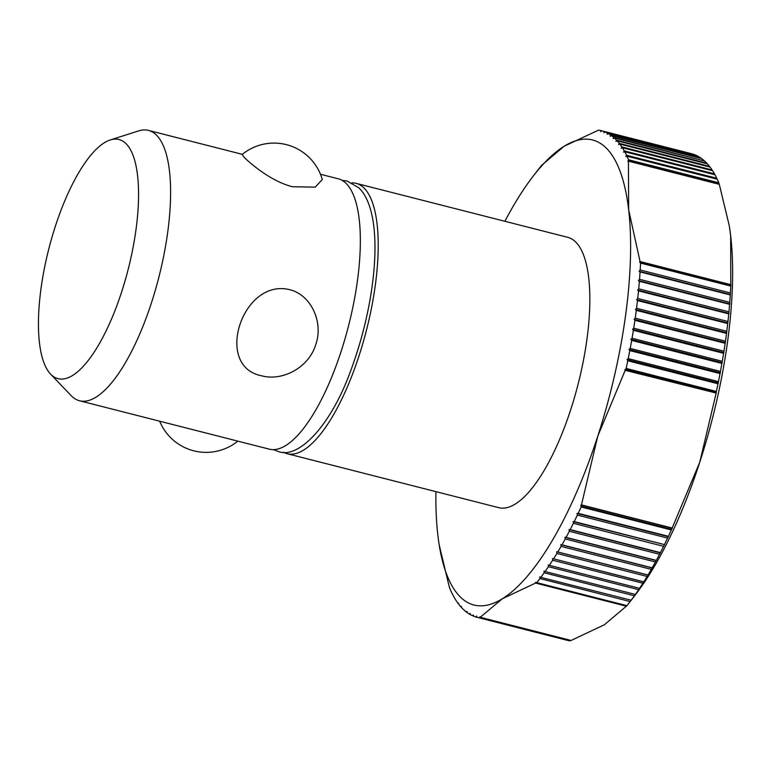 <?xml version="1.0" encoding="UTF-8"?>
<svg xmlns="http://www.w3.org/2000/svg" width="771" height="771" viewBox="0 0 771 771"><rect width="100%" height="100%" fill="white"/><g stroke="black" fill="none" stroke-linecap="round" stroke-linejoin="round"><path stroke-width="1.16" d="M261.485 375.756C213.625 366.418 242.306 278.138 289.462 289.626C311.426 294.782 323.656 322.847 315.744 344.502C309.402 366.717 283.169 381.722 261.485 375.756M110.292 139.946L138.635 130.897A139.512 46.337 104.3 0 1 148.485 130.395A139.512 46.337 104.3 0 1 156.417 135.07A139.512 46.337 104.3 0 1 151.511 302.618A139.512 46.337 104.3 0 1 79.538 400.766A139.512 46.337 104.3 0 1 71.607 396.101A139.512 46.337 104.3 0 1 71.125 395.619L50.578 374.099A123.399 40.988 -75.7 0 0 121.673 291.843A123.399 40.988 -75.7 0 0 110.292 139.946A123.399 40.988 -75.7 0 0 55.339 226.327A123.399 40.988 -75.7 0 0 50.578 374.099M79.538 400.766L236.88 440.887M236.88 440.896L269.272 449.146A139.512 46.337 -75.7 0 0 345.138 338.324A139.512 46.337 -75.7 0 0 346.15 183.45A139.512 46.337 -75.7 0 0 338.218 178.785L320.466 174.256M322.288 179.518L315.233 187.151L292.479 186.746C270.766 181.31 250.074 163.134 244.311 157.486L242.123 154.508A50.221 50.221 0 0 1 322.288 179.518M351.99 182.852A139.512 46.337 104.3 0 1 356.086 183.344A139.512 46.337 104.3 0 1 364.018 188.008A139.512 46.337 104.3 0 1 363.006 342.883A139.512 46.337 104.3 0 1 287.14 453.705A139.512 46.337 104.3 0 1 283.314 452.172M356.086 183.344L567.726 237.314A139.512 46.337 104.3 0 1 575.667 241.978A139.512 46.337 104.3 0 1 574.646 396.853A139.512 46.337 104.3 0 1 498.789 507.675L287.14 453.705M626.784 605.823L604.348 624.77L571.109 640.46L480.227 617.282L502.335 598.759A239.954 79.702 104.3 0 1 460.316 596.976A239.954 79.702 104.3 0 1 439.162 544.74A239.954 79.702 104.3 0 1 437.841 535.055A239.954 79.702 104.3 0 1 435.943 491.657M570.819 640.383L569.971 640.874A251.115 83.413 104.3 0 1 567.398 640.354L477.172 617.349A251.115 83.413 -75.7 0 0 479.745 617.87L479.919 616.704L480.227 617.282M464.383 610.102L464.556 610.536A251.115 83.413 -75.7 0 0 466.889 612.415L466.937 611.432L467.525 612.878A251.115 83.413 -75.7 0 0 469.953 614.42L470.002 613.388L470.618 614.786A251.115 83.413 -75.7 0 0 473.153 616L473.201 614.911L473.837 616.28A251.115 83.413 -75.7 0 0 476.459 617.157L476.507 616.019L477.172 617.349L476.459 617.157M449.3 586.673L449.715 588.206A251.115 83.413 -75.7 0 0 451.286 591.781L451.748 592.754A251.115 83.413 -75.7 0 0 453.531 596.214L454.023 597.111A251.115 83.413 -75.7 0 0 455.912 600.262L456.442 601.072A251.115 83.413 -75.7 0 0 458.446 603.915L458.494 603.105L459.005 604.628A251.115 83.413 -75.7 0 0 461.125 607.153L461.174 606.285L461.713 607.789A251.115 83.413 -75.7 0 0 462.812 608.926A251.115 83.413 -75.7 0 0 463.94 609.996M614.352 137.999L613.128 138.626L613.745 137.45A251.115 83.413 -75.7 0 0 611.413 135.58L610.179 136.255L610.767 135.118A251.115 83.413 -75.7 0 0 608.338 133.576L607.114 134.308L607.673 133.2A251.115 83.413 -75.7 0 0 605.148 131.995L603.924 132.776L604.454 131.716A251.115 83.413 -75.7 0 0 601.833 130.839L600.609 131.668L601.12 130.646A251.115 83.413 -75.7 0 0 598.547 130.126L564.179 146.23A239.954 79.702 104.3 0 1 606.199 148.003A239.954 79.702 104.3 0 1 628.673 209.934L628.432 161.178L627.893 161.293L628.587 159.78A251.115 83.413 -75.7 0 0 627.006 156.205L625.801 156.542L626.544 155.241A251.115 83.413 -75.7 0 0 624.77 151.771L623.556 152.166L624.279 150.885A251.115 83.413 -75.7 0 0 622.38 147.724L621.156 148.177L621.85 146.924A251.115 83.413 -75.7 0 0 619.845 144.081L618.621 144.591L619.286 143.358A251.115 83.413 -75.7 0 0 617.166 140.833L615.942 141.401L616.588 140.197A251.115 83.413 -75.7 0 0 615.48 139.069A251.115 83.413 -75.7 0 0 614.352 137.999L704.588 161.004A251.115 83.413 104.3 0 1 705.706 162.074A251.115 83.413 104.3 0 1 706.814 163.211L707.007 163.741M617.166 140.833L707.393 163.847A251.115 83.413 104.3 0 1 709.522 166.372L709.725 166.999M619.845 144.081L710.072 167.085A251.115 83.413 104.3 0 1 712.086 169.928L712.308 170.661M622.38 147.724L712.606 170.738A251.115 83.413 104.3 0 1 714.505 173.889L714.736 174.718M624.77 151.771L714.996 174.786A251.115 83.413 104.3 0 1 716.77 178.246L717.02 179.161M627.006 156.205L717.232 179.219A251.115 83.413 104.3 0 1 718.813 182.794L719.227 184.327M628.432 161.178L719.304 184.346L729.299 225.903L730.686 235.945A239.954 79.702 104.3 0 1 699.769 462.205A239.954 79.702 104.3 0 1 635.391 594.778L629.502 602.402A251.115 83.413 104.3 0 1 626.939 605.659L536.712 582.645A251.115 83.413 -75.7 0 0 539.912 578.558L539.777 576.91L540.818 577.363A251.115 83.413 -75.7 0 0 544.181 572.795L544.018 571.128L545.087 571.533A251.115 83.413 -75.7 0 0 548.441 566.685L548.258 565.008L549.337 565.345A251.115 83.413 -75.7 0 0 552.682 560.228L552.479 558.551L553.578 558.821A251.115 83.413 -75.7 0 0 556.893 553.453L556.672 551.766L557.79 551.978A251.115 83.413 -75.7 0 0 561.086 546.36L560.835 544.673L561.963 544.818A251.115 83.413 -75.7 0 0 565.23 538.968L564.96 537.281L566.107 537.358A251.115 83.413 -75.7 0 0 569.335 531.277L569.037 529.6L570.193 529.619A251.115 83.413 -75.7 0 0 573.383 523.316L573.065 521.649L574.231 521.601A251.115 83.413 -75.7 0 0 577.373 515.095L577.026 513.438L578.211 513.322A251.115 83.413 -75.7 0 0 581.141 506.952L580.929 504.976L581.459 504.899L597.756 436.193L625.185 370.331L624.857 369.781L625.869 368.981L716.288 392.034L716.259 393.085L624.857 369.781M729.327 226.086A239.954 79.702 104.3 0 1 729.356 226.26A239.954 79.702 104.3 0 1 730.686 235.945L730.773 286.089A251.115 83.413 104.3 0 1 730.407 292.98L730.291 294.946A251.115 83.413 104.3 0 1 729.771 302.319L729.829 303.89L638.427 280.577L639.535 279.314A251.115 83.413 -75.7 0 0 640.065 271.932L639.082 271.257L640.181 269.975A251.115 83.413 -75.7 0 0 640.547 263.084L639.564 262.121L640.055 261.533L628.673 209.934A239.954 79.702 104.3 0 1 597.756 436.193A239.954 79.702 104.3 0 1 502.335 598.759L535.575 583.069L535.527 582.327L536.385 582.77M616.588 140.197L706.814 163.211M716.259 393.085L625.185 370.331M625.869 368.981L626.148 368.432A251.115 83.413 -75.7 0 0 627.777 360.77L627.016 359.604L628.22 358.611A251.115 83.413 -75.7 0 0 629.801 350.574L629.011 349.456L630.215 348.415A251.115 83.413 -75.7 0 0 631.671 340.416L630.861 339.346L632.047 338.267A251.115 83.413 -75.7 0 0 633.377 330.316L632.538 329.294L633.714 328.186A251.115 83.413 -75.7 0 0 634.918 320.293L634.061 319.329L635.227 318.182A251.115 83.413 -75.7 0 0 636.287 310.366L635.41 309.45L636.557 308.275A251.115 83.413 -75.7 0 0 637.492 300.545L636.586 299.697L637.723 298.483A251.115 83.413 -75.7 0 0 638.523 290.86L637.588 290.06L638.725 288.826A251.115 83.413 -75.7 0 0 639.381 281.319L638.427 280.577M628.22 358.611L718.447 381.616L718.003 383.775A251.115 83.413 104.3 0 1 716.384 391.446L716.288 392.034M716.384 391.446L626.148 368.432M718.418 382.908L627.016 359.604M718.003 383.775L627.777 360.77M630.215 348.415L720.442 371.429L720.027 373.578A251.115 83.413 104.3 0 1 718.447 381.616M720.027 373.578L629.801 350.574M720.422 372.759L629.011 349.456M632.047 338.267L722.273 361.281L721.897 363.42A251.115 83.413 104.3 0 1 720.442 371.429M721.897 363.42L631.671 340.416M722.263 362.649L630.861 339.346M633.714 328.186L723.95 351.19L723.603 353.32A251.115 83.413 104.3 0 1 722.273 361.281M723.603 353.32L633.377 330.316M723.95 352.607L632.538 329.294M635.227 318.182L725.453 341.187L725.145 343.297A251.115 83.413 104.3 0 1 723.95 351.19M725.145 343.297L634.918 320.293M725.463 342.632L634.061 319.329M636.557 308.275L726.793 331.279L726.523 333.371A251.115 83.413 104.3 0 1 725.453 341.187M726.523 333.371L636.287 310.366M726.812 332.764L635.41 309.45M637.723 298.483L727.959 321.488L727.718 323.55A251.115 83.413 104.3 0 1 726.793 331.279M727.718 323.55L637.492 300.545M727.988 323.001L636.586 299.697M638.725 288.826L728.952 311.831L728.749 313.864A251.115 83.413 104.3 0 1 727.959 321.488M728.749 313.864L638.523 290.86M729 313.373L637.588 290.06M729.829 303.89L729.607 304.323A251.115 83.413 104.3 0 1 728.952 311.831M729.607 304.323L639.381 281.319M639.535 279.314L729.771 302.319M716.066 393.499L699.769 462.205L671.368 529.966A251.115 83.413 104.3 0 1 668.438 536.327L667.599 538.1A251.115 83.413 104.3 0 1 664.457 544.605L573.065 521.649M730.291 294.946L640.065 271.932M730.494 294.57L639.082 271.257M640.181 269.975L730.407 292.98M640.547 263.084L730.773 286.089M730.975 285.424L639.564 262.121M640.055 261.533L730.927 284.701M730.821 285.694L640.402 262.632M628.538 160.185L718.957 183.238M718.813 182.794L628.587 159.78M626.544 155.241L716.77 178.246M624.279 150.885L714.505 173.889M621.85 146.924L712.086 169.928M619.286 143.358L709.522 166.372M613.745 137.45L704.135 160.898M611.413 135.58L701.639 158.585A251.115 83.413 104.3 0 1 703.971 160.464M610.767 135.118L701.138 158.46M608.338 133.576L698.565 156.58A251.115 83.413 104.3 0 1 701.003 158.122M607.673 133.2L697.996 156.436M605.148 131.995L695.375 155A251.115 83.413 104.3 0 1 697.9 156.214M604.454 131.716L694.738 154.836M691.346 153.651L601.12 130.646M601.833 130.839L692.069 153.843A251.115 83.413 104.3 0 1 694.681 154.72M564.179 146.23L541.579 165.341A251.115 83.413 -75.7 0 0 539.016 168.598L533.137 176.222A239.954 79.702 104.3 0 1 564.179 146.23M504.889 221.287A239.954 79.702 104.3 0 1 533.137 176.222M439.191 544.914L449.214 586.654M467.39 612.54L466.889 612.415M470.522 614.564L469.953 614.42M473.789 616.164L473.153 616M479.745 617.87L569.971 640.874M570.299 640.759L479.88 617.696M626.457 606.237L535.575 583.069M626.939 605.659L536.712 582.645M540.818 577.363L631.179 600.214L630.148 601.563L539.912 578.558M545.087 571.533L635.429 594.441L634.408 595.8A251.115 83.413 104.3 0 1 631.044 600.378M634.408 595.8L544.181 572.795M639.66 588.321L638.667 589.69A251.115 83.413 104.3 0 1 635.314 594.537M638.667 589.69L548.441 566.685M549.337 565.345L639.564 588.35L640.422 587.994M552.479 558.551L643.881 581.864L642.908 583.242A251.115 83.413 104.3 0 1 639.564 588.35M642.908 583.242L552.682 560.228M553.578 558.821L644.489 582.124M556.672 551.766L648.083 575.079L647.129 576.457A251.115 83.413 104.3 0 1 643.804 581.826M647.129 576.457L556.893 553.453M557.79 551.978L648.016 574.983L648.536 575.927M561.963 544.818L652.189 567.822L651.312 569.364A251.115 83.413 104.3 0 1 648.016 574.983M651.312 569.364L561.086 546.36M652.247 567.986L560.835 544.673M566.107 537.358L656.333 560.372L655.456 561.972A251.115 83.413 104.3 0 1 652.189 567.822M655.456 561.972L565.23 538.968M656.372 560.594L564.96 537.281M570.193 529.619L660.419 552.624L659.562 554.291A251.115 83.413 104.3 0 1 656.333 560.372M659.562 554.291L569.335 531.277M660.448 552.913L569.037 529.6M664.467 544.962L663.609 546.331A251.115 83.413 104.3 0 1 660.419 552.624M663.609 546.331L573.383 523.316M574.231 521.601L664.457 544.605M630.148 601.563A251.115 83.413 104.3 0 1 629.502 602.402M667.599 538.1L577.373 515.095M668.438 536.741L577.026 513.438M578.211 513.322L668.438 536.327M581.141 506.952L671.368 529.966M672.331 528.289L580.929 504.976M671.647 529.417L581.238 506.364M581.459 504.899L672.341 528.068M273.368 449.638L278.206 451.44C298.136 459.68 331.405 425.862 351.595 368.249C377.241 298.435 384.825 213.027 358.872 187.845L347.152 181.05L342.045 180.318M159.684 421.207A50.221 50.221 0 0 0 237.815 441.128M148.485 130.395L242.335 154.335"/></g></svg>
